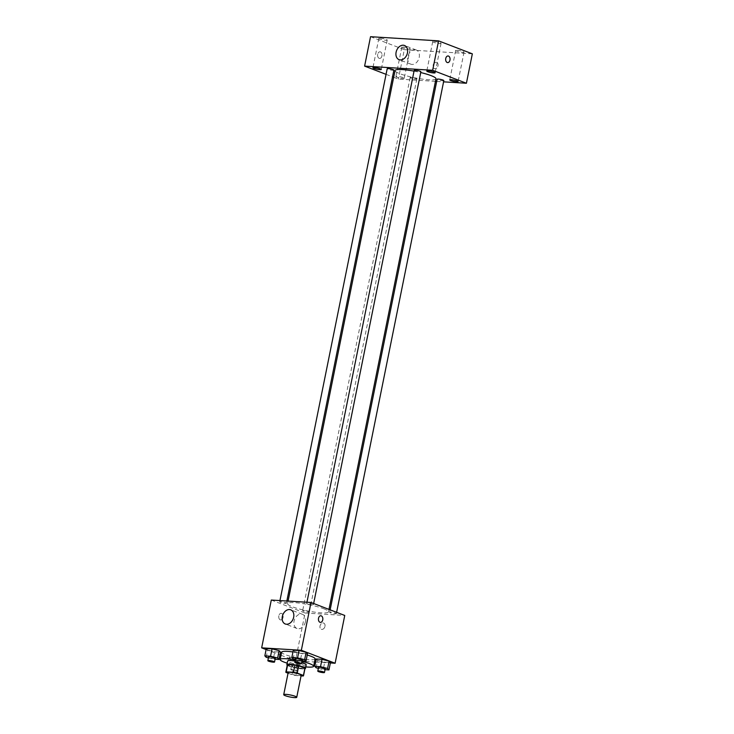 <?xml version="1.0" encoding="UTF-8"?>
<svg xmlns="http://www.w3.org/2000/svg" width="734" height="734" viewBox="0 0 734 734"><rect width="100%" height="100%" fill="white"/><g stroke="black" fill="none" stroke-linecap="round" stroke-linejoin="round"><path stroke-width="0.55" stroke-dasharray="3.67 2.75" d="M301.188 675.243A6.643 1.018 11.4 0 1 294.481 674.922A6.643 1.018 11.4 0 1 288.168 672.619M288.049 673.216L292.104 674.766A9.019 1.376 11.4 0 0 295.866 675.555L301.059 675.876M295.866 675.555L297.353 668.206L304.619 668.646L303.142 676.005M297.353 668.206A9.019 1.376 11.4 0 1 293.582 667.417L292.104 674.766M287.324 664.793A9.019 1.376 11.4 0 0 287.398 665.041L293.582 667.417M287.233 665.233A9.487 1.45 -168.6 0 0 302.188 668.894A9.487 1.45 -168.6 0 0 304.913 668.802M306.206 664.775A9.487 1.45 11.4 0 1 302.931 665.215A9.487 1.45 11.4 0 1 292.866 663.444A9.487 1.45 11.4 0 1 287.6 661.022M295.077 661.086A9.487 1.45 11.4 0 1 301.738 662.582M287.398 665.041L285.911 672.39M305.775 666.903A17.075 2.615 11.4 0 1 287.168 663.16M295.307 659.93A17.075 2.615 11.4 0 1 301.986 661.362M315.125 658.921A17.075 2.615 11.4 0 1 297.866 658.114A17.075 2.615 11.4 0 1 281.645 652.168M292.958 651.957A17.075 2.615 11.4 0 1 307.234 655.022M290.646 658.774L297.729 660.572L303.454 660.921L302.096 659.481L295.013 657.682L289.288 657.334L290.646 658.774L297.729 660.572L303.454 660.921L302.096 659.481L295.013 657.682L289.288 657.334L290.646 658.774L289.159 666.133L296.242 667.922L301.977 668.279L300.619 666.83L293.536 665.032L287.801 664.683L289.159 666.133M266.203 657.315L267.681 649.966L266.323 648.517L267.681 649.966L274.764 651.755L280.498 652.113L274.764 651.755L273.287 659.114L275.103 659.224M266.112 649.562L279.938 654.866M281.021 655.279L295.426 660.811L314.51 661.985M315.657 662.05L330.373 662.949M316.152 667.784L317.629 660.426L316.271 658.985L317.629 660.426L324.712 662.224L330.447 662.573L324.712 662.224L323.235 669.582L325.052 669.692M293.187 658.967L294.673 651.618L293.316 650.168L294.673 651.618L301.757 653.416L307.482 653.765L301.757 653.416L300.27 660.765L302.087 660.875M271.296 600.054L305.06 613.018L295.426 660.811M305.06 613.018L344.751 615.45M324.978 626.331A3.321 2.431 -69 0 0 323.685 623.083A3.321 2.431 -69 0 0 320.226 625.313A3.321 2.431 -69 0 0 321.308 629.286A3.321 2.431 -69 0 0 324.978 626.331A3.321 2.431 -69 0 0 323.685 623.083A3.321 2.431 -69 0 0 320.226 625.313A3.321 2.431 -69 0 0 321.308 629.286A3.321 2.431 -69 0 0 324.978 626.331M323.611 608.706A20.873 3.193 11.4 0 1 328.483 611.881A20.873 3.193 11.4 0 1 307.39 610.89A20.873 3.193 11.4 0 1 287.563 603.632A20.873 3.193 11.4 0 1 301.252 603.348A20.873 3.193 11.4 0 1 323.611 608.706M285.599 602.678A3.413 0.523 11.4 0 1 286.398 603.192A3.413 0.523 11.4 0 1 282.948 603.036A3.413 0.523 11.4 0 1 279.7 601.843A3.413 0.523 11.4 0 1 281.939 601.797A3.413 0.523 11.4 0 1 285.599 602.678M308.564 611.486A3.413 0.523 11.4 0 1 309.353 612.009A3.413 0.523 11.4 0 1 305.904 611.844A3.413 0.523 11.4 0 1 302.665 610.66A3.413 0.523 11.4 0 1 304.904 610.615A3.413 0.523 11.4 0 1 308.564 611.486M335.548 613.147A3.413 0.523 11.4 0 1 336.346 613.661A3.413 0.523 11.4 0 1 332.897 613.496A3.413 0.523 11.4 0 1 329.649 612.312A3.413 0.523 11.4 0 1 331.887 612.266A3.413 0.523 11.4 0 1 335.548 613.147M307.482 604.018A3.413 0.523 -168.6 0 0 311.143 604.899A3.413 0.523 -168.6 0 0 313.381 604.853A3.413 0.523 -168.6 0 0 310.143 603.66A3.413 0.523 -168.6 0 0 306.684 603.495A3.413 0.523 -168.6 0 0 307.482 604.018M280.296 619.854A3.321 2.202 93.5 0 0 280.746 619.946A3.321 2.202 93.5 0 0 283.141 616.771A3.321 2.202 93.5 0 0 281.15 613.321A3.321 2.202 93.5 0 0 278.782 616.156A3.321 2.202 93.5 0 0 280.296 619.854A3.321 2.202 93.5 0 0 280.746 619.946A3.321 2.202 93.5 0 0 283.15 616.771A3.321 2.202 93.5 0 0 281.15 613.321A3.321 2.202 93.5 0 0 278.782 616.156A3.321 2.202 93.5 0 0 280.296 619.854M320.428 622.377L320.428 622.377A3.321 2.202 -86.5 0 1 318.437 618.927A3.321 2.202 -86.5 0 1 320.831 615.753L320.841 615.753M305.408 621.753A7.588 5.56 111 0 1 297.022 628.497A7.588 5.56 111 0 1 294.545 619.413A7.588 5.56 111 0 1 302.463 614.321A7.588 5.56 111 0 1 305.408 621.753M435.968 78.804A20.873 3.193 11.4 0 1 414.875 77.813A20.873 3.193 11.4 0 1 395.048 70.547M414.031 71.134A20.873 3.193 11.4 0 1 420.71 72.547M414.178 70.418A3.413 0.523 -168.6 0 0 414.976 70.941A3.413 0.523 -168.6 0 0 418.628 71.822A3.413 0.523 -168.6 0 0 420.876 71.767M416.05 78.41A3.413 0.523 11.4 0 1 416.848 78.933A3.413 0.523 11.4 0 1 413.389 78.767A3.413 0.523 11.4 0 1 410.15 77.584A3.413 0.523 11.4 0 1 412.389 77.538A3.413 0.523 11.4 0 1 416.05 78.41M443.831 80.584A3.413 0.523 11.4 0 1 440.382 80.419A3.413 0.523 11.4 0 1 437.134 79.235M393.883 70.115A3.413 0.523 11.4 0 1 390.433 69.959A3.413 0.523 11.4 0 1 387.185 68.767M393.69 77.272L398.378 79.07L435.455 81.346M436.693 81.419L443.575 81.841M386.066 74.345L392.534 76.831M403.241 77.63A4.266 0.651 -168.6 0 0 398.672 76.529A4.266 0.651 -168.6 0 0 395.874 76.593A4.266 0.651 -168.6 0 0 399.929 78.07A4.266 0.651 -168.6 0 0 404.241 78.272A4.266 0.651 -168.6 0 0 403.241 77.63M370.542 36.7L404.306 49.664L398.378 79.07M379.166 58.335A3.321 2.202 93.5 0 0 379.616 58.426A3.321 2.202 93.5 0 0 382.019 55.252A3.321 2.202 93.5 0 0 380.019 51.802A3.321 2.202 93.5 0 0 377.652 54.637A3.321 2.202 93.5 0 0 379.166 58.335A3.321 2.202 93.5 0 0 379.616 58.426A3.321 2.202 93.5 0 0 382.019 55.252A3.321 2.202 93.5 0 0 380.019 51.802A3.321 2.202 93.5 0 0 377.652 54.637A3.321 2.202 93.5 0 0 379.175 58.335M404.306 49.664L472.338 53.83M436.189 62.317A3.321 2.431 -69 0 0 433.152 65.014A3.321 2.431 -69 0 0 434.354 68.629A3.321 2.431 -69 0 0 437.813 66.399A3.321 2.431 -69 0 0 436.73 62.436A3.321 2.431 -69 0 0 436.189 62.317A3.321 2.431 -69 0 0 433.152 65.014A3.321 2.431 -69 0 0 434.354 68.629A3.321 2.431 -69 0 0 437.813 66.399A3.321 2.431 -69 0 0 436.73 62.427A3.321 2.431 -69 0 0 436.189 62.317M380.313 38.168A4.266 0.651 11.4 0 1 386.212 39.407A4.266 0.651 11.4 0 1 387.213 40.049A4.266 0.651 11.4 0 1 382.9 39.847A4.266 0.651 11.4 0 1 378.845 38.361A4.266 0.651 11.4 0 1 380.313 38.168M434.179 41.471A4.266 0.651 11.4 0 1 440.079 42.7A4.266 0.651 11.4 0 1 441.07 43.352A4.266 0.651 11.4 0 1 436.758 43.15A4.266 0.651 11.4 0 1 432.711 41.664A4.266 0.651 11.4 0 1 434.179 41.471M457.144 50.279A4.266 0.651 11.4 0 1 463.035 51.518A4.266 0.651 11.4 0 1 464.035 52.169A4.266 0.651 11.4 0 1 459.723 51.958A4.266 0.651 11.4 0 1 455.667 50.481A4.266 0.651 11.4 0 1 457.144 50.279M403.278 46.985A4.266 0.651 11.4 0 1 409.177 48.215A4.266 0.651 11.4 0 1 410.168 48.866A4.266 0.651 11.4 0 1 405.856 48.664A4.266 0.651 11.4 0 1 401.81 47.178A4.266 0.651 11.4 0 1 403.278 46.985M415.013 49.729A7.588 5.56 111 0 1 416.251 49.995A7.588 5.56 111 0 1 418.719 59.078A7.588 5.56 111 0 1 410.811 64.17A7.588 5.56 111 0 1 408.058 55.903A7.588 5.56 111 0 1 415.013 49.729M447.648 62.601L447.648 62.601A3.321 2.202 -86.5 0 1 445.657 59.151A3.321 2.202 -86.5 0 1 448.052 55.968L448.061 55.968M295.389 659.527L300.27 660.765M302.261 659.994A3.413 0.523 11.4 0 1 298.811 659.829A3.413 0.523 11.4 0 1 295.573 658.646M294.673 651.618L301.757 653.416M268.405 657.875L273.287 659.114M275.278 658.343A3.413 0.523 11.4 0 1 271.828 658.178A3.413 0.523 11.4 0 1 268.58 656.994M267.681 649.966L274.764 651.755M318.354 668.344L323.235 669.582M325.226 668.812A3.413 0.523 11.4 0 1 321.776 668.646A3.413 0.523 11.4 0 1 318.528 667.454M317.629 660.426L324.712 662.224M297.444 666.637A3.413 0.523 11.4 0 1 298.233 667.151A3.413 0.523 11.4 0 1 294.784 666.995A3.413 0.523 11.4 0 1 291.545 665.802A3.413 0.523 11.4 0 1 293.784 665.756A3.413 0.523 11.4 0 1 297.444 666.637M297.729 660.572L296.242 667.922M303.454 660.921L301.977 668.279M302.096 659.481L300.619 666.83M295.013 657.682L293.536 665.032M289.288 657.334L287.801 664.683M296.701 670.316A3.413 0.523 11.4 0 1 297.499 670.83A3.413 0.523 11.4 0 1 294.04 670.665A3.413 0.523 11.4 0 1 290.802 669.481A3.413 0.523 11.4 0 1 293.04 669.436A3.413 0.523 11.4 0 1 296.701 670.316M302.463 614.321L290.71 609.807M297.022 628.497L285.269 623.983M288.077 601.082L287.563 603.632M328.988 609.394L328.483 611.881M313.381 604.853L313.657 603.513M306.684 603.495L306.94 602.238M410.15 77.584L302.665 610.66M416.848 78.933L309.353 612.009M330.144 609.844L329.649 612.312M336.612 612.33L336.346 613.661M279.957 600.586L279.7 601.843M286.838 601.008L286.398 603.192M401.81 47.178L395.874 76.593M410.168 48.866L404.241 78.272M455.667 50.481L449.74 79.887M464.035 52.169L458.099 81.575M432.711 41.664L426.775 71.079M441.07 43.352L435.143 72.767M378.845 38.361L372.918 67.776M387.213 40.049L381.276 69.464M416.251 49.995L404.498 45.48M410.811 64.17L399.057 59.656M291.545 665.802L290.802 669.481M298.233 667.151L297.499 670.83"/><path stroke-width="1.1" d="M295.196 696.291A6.643 1.018 11.4 0 1 296.738 697.3A6.643 1.018 11.4 0 1 290.031 696.988A6.643 1.018 11.4 0 1 283.719 694.676A6.643 1.018 11.4 0 1 288.077 694.584A6.643 1.018 11.4 0 1 295.196 696.291M283.719 694.676L288.168 672.619A6.643 1.018 11.4 0 1 292.527 672.528A6.643 1.018 11.4 0 1 299.637 674.234A6.643 1.018 11.4 0 1 301.188 675.243L296.738 697.3M285.838 672.142L287.324 664.793A9.019 1.376 11.4 0 1 287.7 664.499L294.976 664.949L293.49 672.298L286.223 671.858A9.019 1.376 11.4 0 0 285.838 672.142A9.019 1.376 11.4 0 0 285.911 672.39L288.049 673.216M301.059 675.876L303.142 676.005A9.019 1.376 11.4 0 0 303.518 675.711A9.019 1.376 11.4 0 0 303.445 675.464L297.252 673.087A9.019 1.376 11.4 0 0 293.49 672.298M303.445 675.464L304.922 668.114L298.738 665.738L297.252 673.087M304.922 668.114A9.019 1.376 11.4 0 1 305.005 668.362L303.518 675.711M294.976 664.949A9.019 1.376 11.4 0 1 298.738 665.738M304.913 668.802A9.487 1.45 -168.6 0 0 305.463 668.454A9.487 1.45 -168.6 0 0 296.453 665.151A9.487 1.45 -168.6 0 0 286.866 664.701A9.487 1.45 -168.6 0 0 287.233 665.233M286.866 664.701L287.6 661.022A9.487 1.45 11.4 0 1 295.077 661.086M301.738 662.582A9.487 1.45 11.4 0 1 303.986 663.334A9.487 1.45 11.4 0 1 306.206 664.775L305.463 668.454M287.7 664.499L286.223 671.858M301.986 661.362A17.075 2.615 11.4 0 1 309.656 663.683A17.075 2.615 11.4 0 1 313.647 666.279A17.075 2.615 11.4 0 1 305.775 666.903M287.168 663.16A17.075 2.615 11.4 0 1 280.159 659.527A17.075 2.615 11.4 0 1 295.307 659.93M307.234 655.022A17.075 2.615 11.4 0 1 311.143 656.324A17.075 2.615 11.4 0 1 315.125 658.921L313.647 666.279M280.159 659.527L281.645 652.168A17.075 2.615 11.4 0 1 292.958 651.957M275.103 659.224L279.012 659.462L280.498 652.113L279.14 650.663L272.057 648.865L266.323 648.517L264.846 655.875L266.203 657.315L268.405 657.875M330.373 662.949L335.117 663.242L301.344 650.278L261.662 647.847L266.112 649.562M279.938 654.866L281.021 655.279M314.51 661.985L315.657 662.05M325.052 669.692L328.96 669.931L330.447 662.573L329.089 661.132L322.006 659.334L316.271 658.985L314.794 666.334L316.152 667.784L318.354 668.344M302.087 660.875L306.005 661.114L307.482 653.765L306.124 652.315L299.041 650.526L293.316 650.168L291.829 657.526L293.187 658.967L295.389 659.527M261.662 647.847L271.296 600.054L310.987 602.486L344.751 615.45L335.117 663.242M310.987 602.486L301.344 650.278M293.655 617.248A7.588 5.56 111 0 1 285.269 623.983A7.588 5.56 111 0 1 282.801 614.909A7.588 5.56 111 0 1 290.71 609.807A7.588 5.56 111 0 1 293.655 617.248M320.831 615.753A3.321 2.202 -86.5 0 1 321.281 615.854A3.321 2.202 -86.5 0 1 322.804 619.542A3.321 2.202 -86.5 0 1 320.428 622.377A3.321 2.202 -86.5 0 1 318.437 618.927A3.321 2.202 -86.5 0 1 320.841 615.753A3.321 2.202 -86.5 0 1 321.281 615.854A3.321 2.202 -86.5 0 1 322.795 619.542A3.321 2.202 -86.5 0 1 320.428 622.377M420.71 72.547A20.873 3.193 11.4 0 1 431.106 75.63A20.873 3.193 11.4 0 1 435.968 78.804L328.988 609.394M288.077 601.082L395.048 70.547A20.873 3.193 11.4 0 1 414.031 71.134M313.657 603.513L420.876 71.767A3.413 0.523 -168.6 0 0 417.628 70.583A3.413 0.523 -168.6 0 0 414.178 70.418L306.94 602.238M330.144 609.844L437.134 79.235A3.413 0.523 11.4 0 1 439.372 79.189A3.413 0.523 11.4 0 1 443.033 80.07A3.413 0.523 11.4 0 1 443.831 80.584L336.612 612.33M279.957 600.586L387.185 68.767A3.413 0.523 11.4 0 1 389.424 68.721A3.413 0.523 11.4 0 1 393.085 69.602A3.413 0.523 11.4 0 1 393.883 70.115L286.838 601.008M435.455 81.346L436.693 81.419M443.575 81.841L466.411 83.245L432.647 70.28L364.605 66.115L386.066 74.345M392.534 76.831L393.69 77.272M457.108 80.933A4.266 0.651 -168.6 0 0 452.539 79.832A4.266 0.651 -168.6 0 0 449.74 79.887A4.266 0.651 -168.6 0 0 453.796 81.373A4.266 0.651 -168.6 0 0 458.099 81.575A4.266 0.651 -168.6 0 0 457.108 80.933M434.143 72.115A4.266 0.651 -168.6 0 0 429.573 71.014A4.266 0.651 -168.6 0 0 426.775 71.079A4.266 0.651 -168.6 0 0 430.83 72.556A4.266 0.651 -168.6 0 0 435.143 72.767A4.266 0.651 -168.6 0 0 434.143 72.115M380.285 68.812A4.266 0.651 -168.6 0 0 375.716 67.721A4.266 0.651 -168.6 0 0 372.918 67.776A4.266 0.651 -168.6 0 0 376.973 69.262A4.266 0.651 -168.6 0 0 381.276 69.464A4.266 0.651 -168.6 0 0 380.285 68.812M466.411 83.245L472.338 53.83L438.574 40.865L370.542 36.7L364.605 66.115M438.574 40.865L432.647 70.28M448.052 55.968A3.321 2.202 -86.5 0 1 448.502 56.068A3.321 2.202 -86.5 0 1 450.025 59.757A3.321 2.202 -86.5 0 1 447.648 62.601A3.321 2.202 -86.5 0 1 445.657 59.151A3.321 2.202 -86.5 0 1 448.061 55.968A3.321 2.202 -86.5 0 1 448.502 56.068A3.321 2.202 -86.5 0 1 450.015 59.757A3.321 2.202 -86.5 0 1 447.648 62.601M403.26 45.214A7.588 5.56 111 0 1 404.498 45.48A7.588 5.56 111 0 1 406.966 54.564A7.588 5.56 111 0 1 399.057 59.656A7.588 5.56 111 0 1 396.314 51.389A7.588 5.56 111 0 1 403.26 45.214M306.005 661.114L304.647 659.673L297.564 657.875L291.829 657.526M294.829 662.325L295.573 658.646A3.413 0.523 11.4 0 1 297.811 658.6A3.413 0.523 11.4 0 1 301.472 659.481A3.413 0.523 11.4 0 1 302.261 659.994L301.527 663.674A3.413 0.523 11.4 0 1 298.068 663.508A3.413 0.523 11.4 0 1 294.829 662.325A3.413 0.523 11.4 0 1 297.068 662.279A3.413 0.523 11.4 0 1 300.729 663.151A3.413 0.523 11.4 0 1 301.527 663.674M307.482 653.765L306.124 652.315L304.647 659.673M306.124 652.315L299.041 650.526L297.564 657.875M299.041 650.526L293.316 650.168M279.012 659.462L277.654 658.013L270.571 656.224L264.846 655.875M267.837 660.664L268.58 656.994A3.413 0.523 11.4 0 1 270.818 656.948A3.413 0.523 11.4 0 1 274.479 657.82A3.413 0.523 11.4 0 1 275.278 658.343L274.534 662.022A3.413 0.523 11.4 0 1 271.085 661.857A3.413 0.523 11.4 0 1 267.837 660.664A3.413 0.523 11.4 0 1 270.075 660.618A3.413 0.523 11.4 0 1 273.736 661.499A3.413 0.523 11.4 0 1 274.534 662.022M280.498 652.113L279.14 650.663L277.654 658.013M279.14 650.663L272.057 648.865L270.571 656.224M272.057 648.865L266.323 648.517M328.96 669.931L327.603 668.481L320.519 666.692L314.794 666.334M317.785 671.133L318.528 667.454A3.413 0.523 11.4 0 1 320.767 667.408A3.413 0.523 11.4 0 1 324.428 668.289A3.413 0.523 11.4 0 1 325.226 668.812L324.483 672.482A3.413 0.523 11.4 0 1 321.033 672.326A3.413 0.523 11.4 0 1 317.785 671.133A3.413 0.523 11.4 0 1 320.024 671.087A3.413 0.523 11.4 0 1 323.685 671.968A3.413 0.523 11.4 0 1 324.483 672.482M330.447 662.573L329.089 661.132L327.603 668.481M329.089 661.132L322.006 659.334L320.519 666.692M322.006 659.334L316.271 658.985"/></g></svg>
